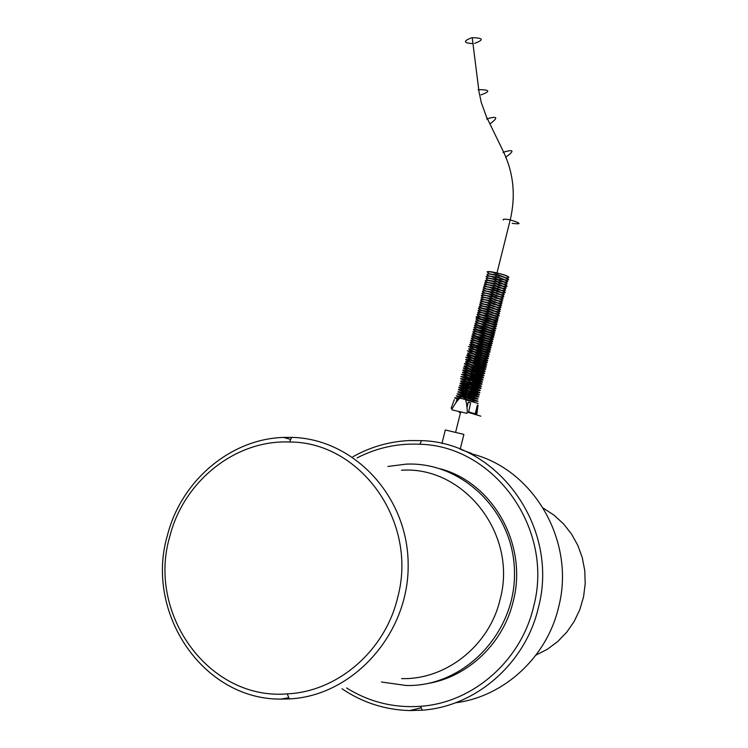<?xml version="1.0" encoding="UTF-8"?>
<svg xmlns="http://www.w3.org/2000/svg" width="748" height="748" viewBox="0 0 748 748"><rect width="100%" height="100%" fill="white"/><g stroke="black" fill="none" stroke-linecap="round" stroke-linejoin="round"><path stroke-width="1.12" d="M472.979 400.676C494.063 404.406 440.6 391.082 460.964 397.684M470.277 397.833C481.787 400.002 480.02 399.105 464.976 395.131C453.54 392.981 455.317 393.887 470.277 397.833M470.81 395.701C482.32 397.861 480.553 396.945 465.508 392.971C454.083 390.839 455.85 391.746 470.81 395.701M467.846 392.719L471.343 393.56C491.632 398.17 468.005 390.391 458.748 389.437M468.5 390.615L471.876 391.428C492.109 396.019 468.669 388.249 459.319 387.286M472.409 389.297C483.919 391.419 482.161 390.475 467.126 386.482C455.691 384.397 457.449 385.332 472.409 389.297M472.942 387.165C484.452 389.269 482.694 388.324 467.668 384.322C456.224 382.247 457.982 383.2 472.942 387.165M470.483 384.313L473.465 385.033C493.53 389.558 470.66 381.817 461.03 380.835M471.147 382.219L473.998 382.901C494.007 387.408 471.324 379.666 461.591 378.694M471.829 380.124L474.531 380.769C494.475 385.257 471.979 377.525 462.161 376.543M472.512 378.039L475.064 378.647C494.952 383.107 472.643 375.384 462.731 374.393M473.194 375.945L475.588 376.515C495.428 380.956 473.297 373.243 463.302 372.252M473.895 373.86L476.121 374.383C495.905 378.815 473.942 371.092 463.872 370.101M474.606 371.775L476.654 372.252C496.382 376.665 474.597 368.951 464.443 367.951M475.317 369.69L477.177 370.129C496.859 374.514 475.242 366.81 465.004 365.809M476.046 367.605L477.71 367.997C497.345 372.373 475.887 364.669 465.574 363.659M476.775 365.529L478.243 365.875C497.822 370.223 476.532 362.518 466.144 361.518M477.523 363.453L478.767 363.743C498.299 368.081 477.177 360.377 466.715 359.377M478.271 361.377L479.3 361.621C498.785 365.931 477.822 358.236 467.285 357.226M479.038 359.311L479.833 359.489C499.262 363.79 478.458 356.095 467.855 355.085M479.814 357.245L480.356 357.366C499.748 361.649 479.094 353.954 468.416 352.944M480.59 355.169L480.889 355.244C500.225 359.507 479.739 351.812 468.987 350.793M481.366 353.103L481.422 353.112C500.702 357.366 480.366 349.671 469.557 348.652M482.151 351.036C501.132 355.178 480.861 347.502 470.127 346.511M482.937 348.97C501.553 352.972 481.319 345.333 470.688 344.37M483.722 346.904C501.955 350.775 481.777 343.164 471.259 342.229M484.498 344.828C502.357 348.577 482.245 340.995 471.829 340.088M485.265 342.752C502.768 346.371 482.712 338.835 472.39 337.946M486.032 340.686C503.161 344.174 483.18 336.665 472.96 335.805M486.78 338.61C503.563 341.967 483.657 334.506 473.531 333.664M487.528 336.525C503.965 339.77 484.143 332.346 474.092 331.523M488.266 334.45C504.358 337.572 484.62 330.186 474.662 329.382M488.996 332.364C504.76 335.375 485.115 328.035 475.232 327.25M489.716 330.279C505.162 333.178 485.611 325.876 475.793 325.109M490.417 328.194C505.564 330.99 486.106 323.725 476.364 322.968M488.285 325.539C507.004 329.578 488.491 321.846 476.925 320.836M488.818 323.416C507.49 327.437 489.108 319.714 477.495 318.695M489.342 321.303C500.926 322.949 499.253 321.715 484.311 317.582C472.792 315.965 474.475 317.208 489.342 321.303M489.865 319.181C508.472 323.173 490.333 315.432 478.627 314.422M490.398 317.068C508.958 321.042 490.95 313.3 479.188 312.281M490.922 314.945C509.444 318.91 491.558 311.159 479.758 310.149M491.455 312.832C509.93 316.787 492.165 309.027 480.319 308.017M491.978 310.719C510.426 314.656 492.773 306.886 480.889 305.876M492.502 308.597C510.912 312.524 493.381 304.754 481.45 303.744M493.035 306.484C511.398 310.392 493.989 302.613 482.021 301.612M493.558 304.371C511.894 308.269 494.596 300.481 482.582 299.471M494.082 302.257C512.38 306.138 495.195 298.349 483.143 297.339M494.615 300.144C512.876 304.015 495.802 296.208 483.704 295.208M495.139 298.031C513.362 301.883 496.401 294.076 484.274 293.076M495.662 295.918C513.857 299.761 496.999 291.944 484.835 290.944M496.186 293.805C514.344 297.639 497.607 289.813 485.396 288.812M496.719 291.692C514.839 295.516 498.205 287.671 485.957 286.68M497.242 289.588C515.325 293.384 498.804 285.54 486.527 284.549M497.766 287.475C515.821 291.262 499.402 283.408 487.088 282.417M498.29 285.362C516.307 289.139 499.991 281.276 487.649 280.285M498.813 283.258C516.803 287.017 500.59 279.144 488.21 278.153M499.346 281.145C517.298 284.894 501.188 277.012 488.771 276.031M499.87 279.032C517.784 282.772 501.777 274.881 489.332 273.899M505.742 277.779C515.755 278.77 498.794 272.309 489.893 271.767M487.079 271.926C487.705 270.299 506.602 274.74 508.668 277.003M478.196 403.481L465.518 399.759M459.562 398.422C453.382 397.263 453.064 397.581 458.608 399.367M476.785 414.448L478.019 405.276L477.411 404.967L475.214 413.803M475.84 414.027L476.598 410.979M458.141 399.881L456.897 399.656L455.784 402.948M477.411 404.967L476.177 414.158L468.669 411.858L470.623 402.845L468.173 402.19L466.948 407.099M441.928 443.527L445.312 429.969L463.891 434.392L460.198 449.221M471.595 453.447L461.095 449.576M467.294 412.083L466.967 413.364L451.914 409.839L452.231 408.558C455.28 403.35 457.813 399.89 459.842 398.179L465.396 399.469C466.397 401.882 467.033 406.089 467.294 412.083L480.842 416.178M428.052 683.457C468.36 676.725 503.423 643.084 513.231 601.289C528.097 544.89 493.016 482.899 440.6 468.884C493.016 482.899 528.097 544.89 513.231 601.289C503.423 643.084 468.36 676.725 428.052 683.457M381.517 682.026L406.36 685.505C463.854 686.954 515.681 633.191 514.484 572.491C514.157 511.782 462.273 461.46 406.108 464.134L387.922 466.462M401.667 678.614C446.294 679.885 489.51 645.412 500.122 599.372C517.953 534.184 463.807 465.752 401.517 470.24M167.374 535.512C144.682 612.406 202.68 699.829 280.93 699.09L289.298 698.922C353.187 695.93 408.791 633.79 408.165 565.133C408.352 496.457 353.823 438.655 291.683 437.374L283.511 437.421C230.234 439.02 181.109 480.927 167.374 535.512M169.787 536.55C183.625 481.086 235.527 439.646 289.56 442.012C360.564 441.694 418.515 521.954 397.553 597.961C384.977 650.891 337.629 691.685 287.223 693.864C208.767 700.549 146.804 613.697 169.787 536.55M543.329 508.163L554.006 515.138L563.468 523.824L571.481 533.979L577.811 545.367L582.281 557.681L584.768 570.593L585.198 583.777L583.552 596.867L579.859 609.517L574.221 621.382L566.788 632.144L557.765 641.504L547.405 649.227L535.97 655.108M469.548 453.4C532.314 467.322 576.128 540.327 558.588 607.217C547.04 657.137 504.002 696.762 455.523 702.774M341.986 688.73C362.434 702.596 385.014 709.871 409.726 710.572L422.106 710.198C476.037 706.58 525.535 663.326 538.373 607.703C559.915 527.387 497.729 442.302 421.433 440.637L409.343 440.553C389.343 441.488 370.541 446.883 352.953 456.729M357.123 457.888C376.927 447.697 397.899 443.153 420.03 444.256C494.213 445.939 554.549 528.668 533.595 606.675C521.113 660.699 473.045 702.727 420.656 706.28C393.925 708.16 369.241 702.054 346.586 687.954M459.309 412.438L460.478 412.746M451.119 408.296L452.465 408.165M454.335 399.61L451.212 408.053M466.995 407.585L468.173 402.19M474.541 43.412C484.171 39.794 483.404 37.886 472.222 37.709L471.577 37.821C462.975 41.084 463.433 43.019 472.96 43.618M445.312 429.969L463.891 434.392M512.184 223.372C521.964 224.503 521.309 223.343 510.23 219.903L509.556 219.762C504.788 218.893 502.684 218.977 503.226 220.024M507.032 160.063L505.685 157.192C514.68 150.797 513.998 149.104 503.638 152.134L502.993 152.461M489.921 123.953C498.458 117.539 497.616 115.809 487.387 118.745L486.742 119.072M480.983 94.865C490.697 91.434 489.949 89.695 478.72 89.648L478.075 89.76M459.366 398.6L457.383 398.656L458.776 399.189M472.222 37.709L479.019 91.817L481.263 102.495L486.452 116.782L503.638 152.134C513.633 173.405 515.83 195.995 510.23 219.903L497.018 272.889M487.238 118.82L486.322 116.492M460.142 397.543C450.137 394.159 463.854 397.029 463.62 397.674C463.891 398.385 467.341 399.834 473.942 402.013M470.174 399.395L460.89 395.477C455.308 393.467 455.841 393.252 462.488 394.822C466.64 396.356 463.564 396.3 473.933 399.675C478.168 401.218 478.43 401.639 474.718 400.947L470.174 399.395M470.698 397.263L463.293 393.925C451.222 390.101 463.246 392.289 464.349 393.186C467.042 394.402 465.153 394.626 476.588 398.216C480.833 399.946 474.466 398.927 470.698 397.263M471.231 395.122L462.657 391.428C457.926 389.783 457.122 389.203 460.244 389.671L465.658 391.41C466.453 392.298 470.501 393.934 477.804 396.3C481.273 397.618 475.401 396.936 471.231 395.122M471.764 392.99L463.358 389.343C459.73 388.203 458.244 387.501 458.889 387.249L465.443 388.866C466.163 389.764 470.286 391.466 477.794 393.944C482.049 395.411 476.457 394.953 471.764 392.99M467.706 388.474C459.422 385.949 457.43 384.93 461.74 385.435L479 392.036C481.207 393.355 478.972 392.962 472.297 390.858L469.884 389.437M468.435 386.417C460.403 383.976 458.159 382.892 461.703 383.172C465.667 384.154 468.042 385.042 468.837 385.865L478.187 389.399C483.554 391.017 477.907 390.989 472.829 388.726L470.296 387.249M468.977 384.294C460.936 381.845 458.692 380.751 462.245 381.022C466.21 381.994 468.585 382.883 469.379 383.696L478.739 387.249C484.367 388.848 479.057 388.913 473.353 386.604L470.707 385.052M473.886 384.472L460.45 378.666L466.846 379.9C470.838 381.545 467.182 381.097 478.608 384.865C484.788 387.127 478.168 386.286 473.886 384.472M470.314 380.143L460.871 376.618C464.704 376.824 467.594 377.553 469.529 378.806L481.852 383.733C481.572 384.5 479.094 384.033 474.419 382.34L471.502 380.667M474.943 380.208L461.46 374.393L467.724 375.515C471.586 377.001 468.435 376.899 479.992 380.657C485.667 382.845 479.113 381.985 474.943 380.208M475.476 378.077L467.341 374.505C460.703 372.093 460.852 371.653 467.79 373.196C471.988 374.683 468.874 374.664 479.842 378.264C486.583 380.751 479.674 379.872 475.476 378.077M476.009 375.954L466.621 371.971C463.451 370.858 462.236 370.213 462.975 370.045L469.557 371.494C470.67 372.523 475.027 374.337 482.647 376.927C484.676 378.273 482.46 377.946 476.009 375.954M476.541 373.822C477.673 373.074 452.886 365.407 468.407 368.745C473.914 370.765 469.987 370.428 481.862 374.281C487.182 376.412 480.459 375.533 476.541 373.822M477.065 371.7L467.939 367.792C459.599 365.174 466.574 365.679 470.342 367.062C471.137 367.932 475.289 369.671 482.806 372.28C487.406 373.869 482.189 373.757 477.065 371.7M477.598 369.568C478.729 368.829 453.952 361.134 469.482 364.435C474.989 366.445 471.062 366.109 482.946 369.98C488.238 372.139 481.506 371.27 477.598 369.568M478.131 367.446L469.061 363.556C460.394 360.807 469.875 361.621 472.353 363.173L485.611 368.699C486.574 369.708 484.078 369.297 478.131 367.446M478.655 365.314L470.015 361.565C466.677 360.471 465.312 359.723 465.901 359.311L472.484 360.817C473.213 361.677 477.299 363.388 484.751 365.95C489.024 367.558 483.208 367.221 478.655 365.314M479.188 363.191L465.733 357.254L472.025 358.264C475.915 359.76 472.755 359.592 484.124 363.369C489.987 365.763 483.283 364.931 479.188 363.191M479.711 361.069L471.137 357.329C467.809 356.235 466.397 355.459 466.911 355.019L473.493 356.478C474.382 357.385 478.458 359.096 485.742 361.621C490.155 363.238 484.218 362.967 479.711 361.069M480.244 358.937L472.521 355.487C464.022 353.047 467.771 352.355 473.185 353.982C476.972 355.45 473.83 355.263 485.228 359.077C491.09 361.443 484.395 360.704 480.244 358.937M480.777 356.815L467.378 350.812L473.755 351.841C477.514 353.308 474.391 353.112 485.807 356.946C491.604 359.302 484.919 358.573 480.777 356.815M481.301 354.692C482.862 354.272 457.767 346.137 474.344 349.709C478.122 351.373 476.28 351.466 487.565 355.253C491.305 357.133 484.956 356.291 481.301 354.692M481.834 352.57L468.454 346.53L474.821 347.54C478.589 348.998 475.466 348.802 486.892 352.654C492.689 355.048 485.789 354.281 481.834 352.57M482.357 350.447L473.344 346.548C469.052 344.884 468.463 344.192 471.567 344.482L489.089 351.158C492.399 352.598 486.761 352.271 482.357 350.447M482.89 348.325L475.017 344.809C463.919 340.957 475.606 342.593 476.757 343.575C479.197 344.706 478.019 345.043 489.024 348.755C493.044 350.719 486.696 349.961 482.89 348.325M483.414 346.202L476.616 343.051C465.172 339.461 473.138 339.499 478.215 341.892L490.389 346.969C490.987 348.259 488.668 347.998 483.414 346.202M483.947 344.08L474.157 339.91C470.389 338.274 470.342 337.703 474.017 338.19L478.916 339.835C478.598 340.34 486.481 343.117 491.483 345.109C492.259 346.202 489.744 345.866 483.947 344.08M484.47 341.958L475.448 338.049C471.165 336.32 470.595 335.609 473.736 335.908L491.127 342.528C494.596 344.061 488.855 343.781 484.47 341.958M485.003 339.835L477.112 336.31C465.939 332.327 477.832 334.029 478.907 334.973C481.366 336.104 480.132 336.394 491.258 340.218C495.045 342.21 488.668 341.425 485.003 339.835M485.527 337.713L478.888 334.618C467.406 330.953 475.008 330.887 480.132 333.159L492.633 338.451C493.054 339.732 490.688 339.489 485.527 337.713M486.06 335.6L476.897 331.635C472.727 329.896 472.222 329.176 475.391 329.475L492.773 336.123C496.148 337.638 490.51 337.423 486.06 335.6M486.583 333.477L476.822 329.298C473.082 327.605 473.007 326.988 476.607 327.437L481.581 329.073C481.291 329.606 489.454 332.439 494.204 334.44C494.821 335.543 492.287 335.226 486.583 333.477M487.116 331.355L478.009 327.409C473.811 325.651 473.278 324.913 476.429 325.184L493.755 331.803C495.802 333.337 493.587 333.187 487.116 331.355M487.64 329.242L479.945 325.773C468.463 321.612 480.468 323.276 481.562 324.221C484.021 325.343 482.862 325.642 493.83 329.457C497.813 331.551 491.371 330.84 487.64 329.242M488.173 327.119L480.459 323.65C468.996 319.471 481.029 321.135 482.105 322.079C484.573 323.211 483.358 323.473 494.456 327.353C498.224 329.419 491.875 328.709 488.173 327.119M488.696 325.006L479.898 321.154C475.448 319.293 474.821 318.489 478.037 318.76L483.414 320.303L495.466 325.427C498.757 327.016 493.016 326.783 488.696 325.006M489.22 322.884L478.701 318.396C471.876 315.937 480.179 316.451 483.189 317.788L496.635 323.613C497.869 324.913 495.391 324.679 489.22 322.884M489.753 320.77L480.936 316.909C476.495 315.03 475.896 314.225 479.131 314.478L484.489 316.011L496.56 321.163C499.823 322.781 493.904 322.51 489.753 320.77M490.277 318.657L482.628 315.198C470.95 310.99 483.245 312.327 485.508 314.132C485.387 314.656 492.493 317.199 497.523 319.246C498.318 320.602 495.905 320.406 490.277 318.657M483.189 313.094C469.127 308.064 488.855 311.374 488.051 313.15C497.738 316.18 503.834 320.471 490.8 316.535L483.704 313.272M492.128 314.796L484.798 311.355M483.143 310.775C478.664 309.27 477.355 308.316 479.225 307.933C484.863 309.008 487.808 309.943 488.07 310.719C494.063 313.029 506.564 317.984 493.512 315.273M492.306 312.533L485.639 309.354M483.358 308.55C471.464 304.127 488.603 306.652 487.808 308.111C488.369 308.896 508.855 315.778 494.409 313.262M492.577 310.289L486.424 307.325M483.638 306.343C472.138 301.949 489.314 304.595 488.322 305.951C488.416 306.596 509.323 313.524 495.213 311.215M492.885 308.064L487.163 305.287M483.965 304.156C473.26 300.313 488.229 301.921 488.322 303.492L493.839 306.072C501.88 309.148 502.581 310.177 495.961 309.148M493.213 305.848L487.892 303.249M484.311 301.977C473.914 298.171 488.837 299.817 488.855 301.341L499.234 305.726C502.16 307.456 501.31 307.905 496.691 307.082M493.558 303.632L488.603 301.201M484.676 299.798C474.587 296.058 489.314 297.667 489.351 299.181L494.68 301.706C502.796 304.801 503.703 305.895 497.392 304.997M493.904 301.425L489.304 299.153M485.059 297.629C475.083 294.048 488.042 295.189 489.603 296.881L494.297 299.228C503.133 302.51 504.386 303.735 498.075 302.912M496.653 302.575L495.802 302.314M494.26 299.219L490.005 297.106M485.452 295.46C475.709 291.926 488.594 293.057 490.136 294.731L499.673 298.845C503.825 300.958 503.516 301.622 498.748 300.827M497.616 300.584L495.915 300.041M494.624 297.003L490.707 295.067M485.854 293.3C476.317 289.794 489.183 290.935 490.669 292.599L495.213 294.89C504.059 298.153 505.452 299.434 499.412 298.742M498.43 298.536L496.176 297.816M494.98 294.796L491.408 293.02M486.265 291.14C476.541 287.326 491.371 289.177 491.735 290.757C490.763 291.243 512.287 297.985 500.066 296.647M499.178 296.47L496.494 295.619M495.335 292.58L492.119 290.981M486.677 288.99C477.542 285.549 490.286 286.671 491.735 288.307L501.197 292.393C505.414 294.488 505.255 295.208 500.711 294.553M499.898 294.403L496.84 293.422M495.672 290.364L492.839 288.952M487.107 286.83C477.663 282.903 493.343 285.147 493.091 286.643C494.344 287.746 513.409 294.179 501.347 292.459M500.599 292.318L497.121 291.187M501.272 290.243L497.588 289.046M495.999 288.139L493.568 286.923M487.537 284.679C478.094 280.771 495.017 283.342 494.176 284.829C496.176 286.119 512.66 291.365 501.983 290.364M501.945 288.148L497.981 286.867M496.298 285.895L494.325 284.913M487.967 282.529C478.701 278.639 495.578 281.229 494.709 282.688C496.663 283.969 513.128 289.196 502.609 288.261M502.6 286.063L498.374 284.689M496.532 283.632L495.148 282.94M488.416 280.378C480.366 276.377 496.074 279.144 494.998 280.406C498.682 282.258 514.119 287.709 503.226 286.166M503.245 283.969L498.776 282.51M488.855 278.237C484.573 276.321 485.387 275.722 491.286 276.442L495.241 278.097C494.905 278.742 514.774 284.923 503.843 284.062M503.881 281.874L499.187 280.341M489.304 276.087C481.544 272.272 496.691 274.703 495.774 275.956C495.363 276.601 515.269 282.744 504.461 281.959M504.517 279.78L499.599 278.172M489.566 273.861C486.294 271.889 487.331 271.356 492.698 272.263L496.607 273.992C499.178 275.47 515.568 281.108 505.068 279.864M460.721 411.802L455.607 432.297M288.822 697.753L280.93 699.09M290.748 439.431L283.511 437.421M289.56 442.012L291.683 437.374M287.223 693.864L289.298 698.922M409.726 710.572L421.218 707.786M420.03 444.256L421.433 440.637M420.656 706.28L422.106 710.198M498.71 277.461L499.131 275.76"/></g></svg>
